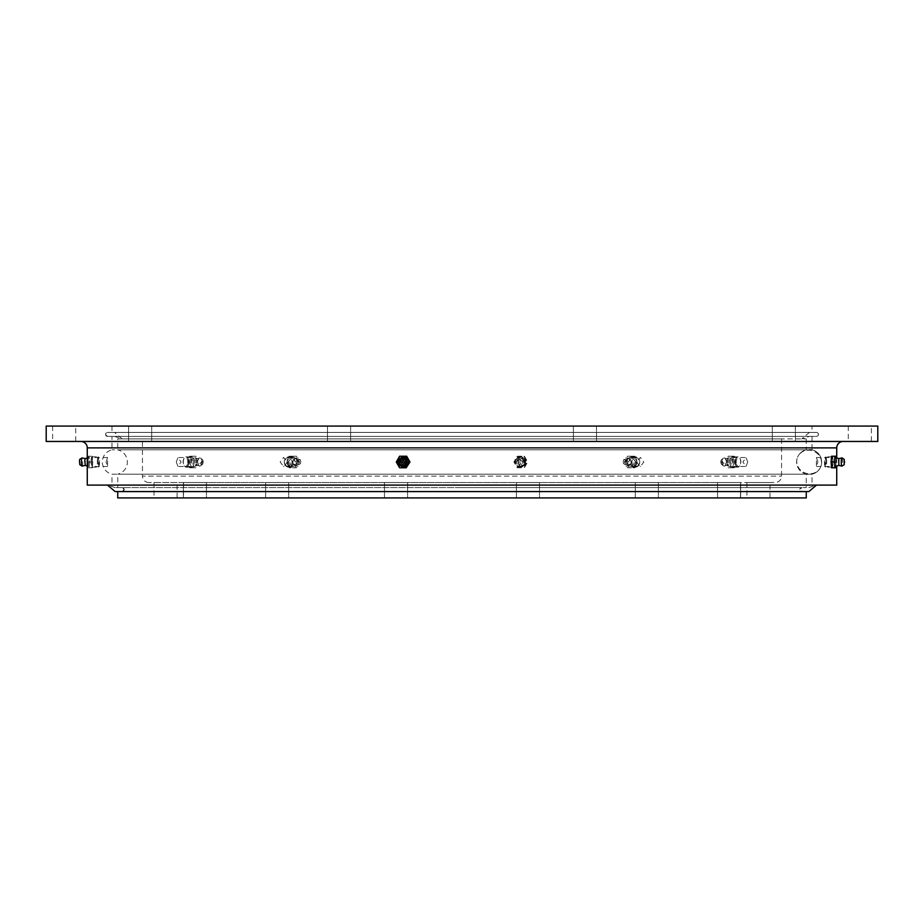 <?xml version="1.0" encoding="UTF-8"?>
<svg xmlns="http://www.w3.org/2000/svg" width="924" height="924" viewBox="0 0 924 924"><rect width="100%" height="100%" fill="white"/><g stroke="black" fill="none" stroke-linecap="round" stroke-linejoin="round"><path stroke-width="0.69" stroke-dasharray="4.62 3.46" d="M115.177 491.58L122.176 491.58A1.987 1.987 0 0 0 124.163 489.593A1.987 1.987 0 0 0 122.176 487.606L801.824 487.606L122.176 487.606L462 487.606L122.176 487.606L124.163 489.593L122.176 491.58L801.824 491.58A1.987 1.987 0 0 1 799.837 489.593A1.987 1.987 0 0 1 801.824 487.606L462 487.606L801.824 487.606L799.837 489.593L801.824 491.58L462 491.58L808.823 491.58M806.259 438.9L806.259 449.826A12.509 12.509 0 0 0 806.259 474.174L806.259 487.606L117.741 487.606L117.741 474.174L806.259 474.174L117.741 474.174A12.509 12.509 0 0 0 117.741 449.826L806.259 449.826L117.741 449.826L117.741 438.9L806.259 438.9L117.741 438.9M287.791 462L283.518 466.493L280.18 462L283.518 457.507L287.791 462M747.701 462L746.049 466.493L742.919 462L746.049 457.507L747.701 462M636.209 462L640.482 466.493L643.82 462L640.482 457.507L636.209 462M176.299 462L177.951 466.493L181.081 462L177.951 457.507L176.299 462M189.062 462L191.43 457.507L193.844 462L191.43 466.493L189.062 462M295.807 462L291.984 457.507L288.207 462L291.984 466.493L295.807 462M734.938 462L732.57 457.507L730.156 462L732.57 466.493L734.938 462M628.193 462L632.016 457.507L635.793 462L632.016 466.493L628.193 462M148.868 482.536A6.422 6.422 0 0 1 142.446 476.114L781.554 476.114L142.446 476.114L142.446 438.9L781.554 438.9L781.554 476.114A6.422 6.422 0 0 1 775.132 482.536L148.868 482.536L775.132 482.536M740.644 482.536L740.644 497.932L717.544 497.932L740.644 497.932L717.544 497.932L740.644 497.932L740.644 482.536L717.544 482.536L717.544 497.932L717.544 482.536L740.644 482.536M658.385 482.536L658.385 497.932L635.285 497.932L658.385 497.932L635.285 497.932L658.385 497.932L658.385 482.536L635.285 482.536L635.285 497.932L635.285 482.536L658.385 482.536M539.512 482.536L539.512 497.932L516.412 497.932L539.512 497.932L516.412 497.932L539.512 497.932L539.512 482.536L516.412 482.536L516.412 497.932L516.412 482.536L539.512 482.536M407.588 482.536L407.588 497.932L384.488 497.932L407.588 497.932L384.488 497.932L407.588 497.932L407.588 482.536L384.488 482.536L384.488 497.932L384.488 482.536L407.588 482.536M288.715 482.536L288.715 497.932L265.615 497.932L288.715 497.932L265.615 497.932L288.715 497.932L288.715 482.536L265.615 482.536L265.615 497.932L265.615 482.536L288.715 482.536M206.456 482.536L206.456 497.932L183.356 497.932L206.456 497.932L183.356 497.932L206.456 497.932L206.456 482.536L183.356 482.536L183.356 497.932L183.356 482.536L206.456 482.536M177.096 482.536L153.996 482.536L177.096 482.536L177.096 497.932L153.996 497.932L177.096 497.932M153.996 482.536L153.996 497.932M770.004 482.536L746.904 482.536L770.004 482.536L770.004 497.932L746.904 497.932L770.004 497.932M746.904 482.536L746.904 497.932M740.482 482.536L183.518 482.536L740.482 482.536L740.482 497.932L183.518 497.932L740.482 497.932M183.518 482.536L183.518 497.932M806.259 491.58L117.741 491.58L806.259 491.58M117.741 487.606L806.259 487.606M117.741 497.932L806.259 497.932M781.554 438.9L142.446 438.9M525.051 462L520.616 457.507L516.181 462L520.616 466.493L525.051 462M513.825 462L518.133 457.507L522.695 462L518.133 466.493L513.825 462M92.608 462L91.88 457.507L91.199 462L91.88 466.493L92.608 462M106.098 462L107.6 457.507L107.6 466.493L106.098 462M398.949 462L403.384 457.507L407.819 462L403.384 466.493L398.949 462M410.175 462L405.867 457.507L401.305 462L405.867 466.493L410.175 462M831.392 462L832.12 457.507L832.801 462L832.12 466.493L831.392 462M817.902 462L816.4 457.507L816.4 466.493L817.902 462M843.15 441.464L80.85 441.464L843.15 441.464M816.458 432.42A1.987 1.987 0 0 1 818.445 434.407A1.987 1.987 0 0 1 816.458 436.394L107.542 436.394L816.458 436.394C819.103 435.62 819.103 434.292 816.458 432.42L107.542 432.42A1.987 1.987 0 0 0 105.555 434.407A1.987 1.987 0 0 0 107.542 436.394L809.459 436.394L107.542 436.394C104.897 434.523 104.897 433.194 107.542 432.42L816.458 432.42M795.402 426.068L795.402 441.464L772.302 441.464L795.402 441.464L772.302 441.464L795.402 441.464L795.402 426.068L772.302 426.068L772.302 441.464L772.302 426.068L795.402 426.068M596.488 426.068L596.488 441.464L573.388 441.464L596.488 441.464L573.388 441.464L596.488 441.464L596.488 426.068L573.388 426.068L573.388 441.464L573.388 426.068L596.488 426.068M350.612 426.068L350.612 441.464L327.512 441.464L350.612 441.464L327.512 441.464L350.612 441.464L350.612 426.068L327.512 426.068L327.512 441.464L327.512 426.068L350.612 426.068M151.698 426.068L151.698 441.464L128.598 441.464L151.698 441.464L128.598 441.464L151.698 441.464L151.698 426.068L128.598 426.068L128.598 441.464L128.598 426.068L151.698 426.068M75.722 426.068L52.622 426.068L75.722 426.068L75.722 441.464L52.622 441.464L75.722 441.464M52.622 426.068L52.622 441.464M871.378 426.068L848.278 426.068L871.378 426.068L871.378 441.464L848.278 441.464L871.378 441.464M848.278 426.068L848.278 441.464M111.966 436.394L812.034 436.394L111.966 436.394L111.966 449.826A12.509 12.509 0 0 0 111.966 474.174L812.034 474.174L812.034 485.1L111.966 485.1L812.034 485.1M812.034 436.394L812.034 449.826L111.966 449.826L812.034 449.826A12.509 12.509 0 0 1 812.034 474.174L111.966 474.174L111.966 485.1M836.728 457.969L836.728 466.031M812.034 426.068L111.966 426.068L812.034 426.068L812.034 432.42L111.966 432.42L812.034 432.42M111.966 426.068L111.966 432.42M87.272 485.1L836.728 485.1M46.2 426.068L877.8 426.068M46.2 441.464L877.8 441.464M462 485.1L816.516 485.1L462 485.1M462 487.606L115.177 487.606L462 487.606M462 438.9L122.234 438.9L462 438.9M462 432.42L107.542 432.42L462 432.42M832.813 459.436A5.128 0.808 -90 0 1 832.12 467.128A5.128 0.808 -90 0 1 831.427 464.564A5.128 0.808 -90 0 1 832.12 456.872A5.128 0.808 -90 0 1 832.813 459.436M826.53 459.436A5.128 0.808 -90 0 1 825.837 467.128A5.128 0.808 -90 0 1 825.71 467.07A5.128 0.808 -90 0 1 825.144 464.564A5.128 0.808 -90 0 1 825.71 456.93A5.128 0.808 -90 0 1 825.837 456.872A5.128 0.808 -90 0 1 826.53 459.436M825.744 459.782A4.435 0.693 -90 0 1 825.721 464.518A4.435 0.693 -90 0 1 825.04 466.377A4.435 0.693 -90 0 1 824.543 464.218A4.435 0.693 -90 0 1 825.04 457.623A4.435 0.693 -90 0 1 825.744 459.782M831.6 467.775L832.639 467.775L833.159 462L832.639 456.225L831.6 456.225M835.816 456.225L832.639 456.225M835.319 457.53A4.481 0.705 -90 0 1 835.897 459.759A4.481 0.705 -90 0 1 835.319 466.47M835.943 466.274L835.943 457.727M838.761 458.604L838.761 465.396M841.983 457.923A4.1 0.647 -90 0 1 842.48 459.956A4.1 0.647 -90 0 1 841.983 466.077M844.305 461.307L844.247 463.005M835.816 467.775L832.639 467.775M836.336 462L833.159 462M635.77 464.564A5.128 4.343 90 0 1 632.016 467.128A5.128 4.343 90 0 1 628.251 459.436A5.128 4.343 90 0 1 632.016 456.872A5.128 4.343 90 0 1 635.77 464.564M639.165 464.564A5.128 4.343 90 0 1 635.4 467.128A5.128 4.343 90 0 1 631.635 459.436A5.128 4.343 90 0 1 635.4 456.872A5.128 4.343 90 0 1 639.165 464.564M639.015 464.218A4.435 3.754 90 0 1 633.887 465.846A4.435 3.754 90 0 1 632.513 459.782A4.435 3.754 90 0 1 637.641 458.154A4.435 3.754 90 0 1 639.015 464.218M634.834 456.225L629.186 456.225L626.368 462L629.186 467.775L634.834 467.775L637.652 462L634.834 456.225L627.477 456.225L624.659 462L627.477 467.775L633.125 467.775L635.955 462L633.125 456.225M635.955 462L637.652 462M633.587 464.241A4.481 3.788 90 0 1 628.436 465.904A4.481 3.788 90 0 1 627.015 459.759A4.481 3.788 90 0 1 628.436 458.096A4.481 3.788 90 0 1 632.998 458.847A4.481 3.788 90 0 1 633.587 464.241M630.907 463.698A3.384 2.864 90 0 1 625.941 460.302A3.384 2.864 90 0 1 630.907 463.698M629.741 464.044A4.1 3.477 90 0 1 625.71 465.915A4.1 3.477 90 0 1 623.319 462.716A4.1 3.477 90 0 1 623.319 461.284A4.1 3.477 90 0 1 623.723 459.956A4.1 3.477 90 0 1 625.71 458.085A4.1 3.477 90 0 1 629.452 459.447A4.1 3.477 90 0 1 629.741 464.044M627.5 463.351A2.691 2.287 90 0 1 623.55 460.649A2.691 2.287 90 0 1 627.5 463.351M625.04 463.005A1.155 0.982 90 0 1 626.01 460.995A1.155 0.982 90 0 1 625.04 463.005M627.477 456.225L629.186 456.225M624.659 462L626.368 462M627.477 467.775L629.186 467.775M633.125 467.775L634.834 467.775M407.773 459.436A5.128 5.07 90 0 1 403.384 467.128A5.128 5.07 90 0 1 398.983 464.564A5.128 5.07 90 0 1 403.384 456.872A5.128 5.07 90 0 1 407.773 459.436M408.766 459.436A5.128 5.07 90 0 1 404.377 467.128A5.128 5.07 90 0 1 399.988 464.564A5.128 5.07 90 0 1 404.377 456.872A5.128 5.07 90 0 1 408.766 459.436M408.281 459.782A4.435 4.389 90 0 1 406.676 465.846A4.435 4.389 90 0 1 400.681 464.218A4.435 4.389 90 0 1 402.287 458.154A4.435 4.389 90 0 1 408.281 459.782M406.676 456.225L400.08 456.225L396.789 462L400.08 467.775L406.676 467.775M401.016 466.066A4.481 4.424 90 0 1 401.016 457.934M405.22 460.302A3.384 3.349 90 0 1 403.996 464.934A3.384 3.349 90 0 1 399.422 463.698A3.384 3.349 90 0 1 400.646 459.066A3.384 3.349 90 0 1 405.22 460.302M91.187 459.436A5.128 0.808 90 0 0 91.88 467.128A5.128 0.808 90 0 0 92.573 464.564A5.128 0.808 90 0 0 91.88 456.872A5.128 0.808 90 0 0 91.187 459.436M97.47 459.436A5.128 0.808 90 0 0 98.163 467.128A5.128 0.808 90 0 0 98.29 467.07A5.128 0.808 90 0 0 98.856 464.564A5.128 0.808 90 0 0 98.29 456.93A5.128 0.808 90 0 0 98.163 456.872A5.128 0.808 90 0 0 97.47 459.436M98.256 459.782A4.435 0.693 90 0 0 98.279 464.518A4.435 0.693 90 0 0 98.96 466.377A4.435 0.693 90 0 0 99.457 464.218A4.435 0.693 90 0 0 98.96 457.623A4.435 0.693 90 0 0 98.256 459.782M92.4 456.225L92.4 467.775L91.361 467.775L91.361 456.225L89.235 456.225L89.235 467.775L88.184 467.775L88.184 456.225L89.235 456.225M88.184 456.225L91.361 456.225M88.103 459.759A4.481 0.705 90 0 0 88.681 466.47A4.481 0.705 90 0 0 89.316 464.241A4.481 0.705 90 0 0 89.305 459.667A4.481 0.705 90 0 0 88.681 457.53A4.481 0.705 90 0 0 88.103 459.759M85.239 465.396L85.239 458.604M82.063 466.1A4.1 0.647 90 0 0 82.64 464.044A4.1 0.647 90 0 0 82.629 459.898A4.1 0.647 90 0 0 82.063 457.9M79.799 464.68L79.799 459.32M79.753 463.005L79.799 460.868L79.753 463.005M89.755 462L92.92 462M89.235 467.775L92.4 467.775M88.184 467.775L91.361 467.775M87.665 462L90.841 462M516.227 459.436A5.128 5.07 -90 0 0 520.616 467.128A5.128 5.07 -90 0 0 525.017 464.564A5.128 5.07 -90 0 0 520.616 456.872A5.128 5.07 -90 0 0 516.227 459.436M515.234 459.436A5.128 5.07 -90 0 0 519.623 467.128A5.128 5.07 -90 0 0 524.012 464.564A5.128 5.07 -90 0 0 519.623 456.872A5.128 5.07 -90 0 0 515.234 459.436M515.719 459.782A4.435 4.389 -90 0 0 517.324 465.846A4.435 4.389 -90 0 0 523.319 464.218A4.435 4.389 -90 0 0 521.713 458.154A4.435 4.389 -90 0 0 515.719 459.782M523.92 456.225L527.211 462L523.92 467.775L517.324 467.775L514.033 462L517.324 456.225L524.416 456.225L527.708 462L524.416 467.775L517.833 467.775L514.541 462L517.833 456.225L524.416 456.225M517.29 459.759A4.481 4.424 -90 0 0 518.907 465.881A4.481 4.424 -90 0 0 524.959 464.241A4.481 4.424 -90 0 0 523.331 458.119A4.481 4.424 -90 0 0 517.29 459.759M518.78 460.302A3.384 3.349 -90 0 0 520.004 464.934A3.384 3.349 -90 0 0 524.578 463.698A3.384 3.349 -90 0 0 523.354 459.066A3.384 3.349 -90 0 0 518.78 460.302M518.664 459.956A4.1 4.054 -90 0 0 520.154 465.546A4.1 4.054 -90 0 0 525.675 464.044A4.1 4.054 -90 0 0 524.197 458.454A4.1 4.054 -90 0 0 518.664 459.956M520.224 460.649A2.691 2.656 -90 0 0 521.194 464.333A2.691 2.656 -90 0 0 524.832 463.351A2.691 2.656 -90 0 0 523.862 459.667A2.691 2.656 -90 0 0 520.224 460.649M521.956 463.005A1.155 1.143 -90 0 0 523.515 462.577A1.155 1.143 -90 0 0 523.1 460.995A1.155 1.143 -90 0 0 521.54 461.423A1.155 1.143 -90 0 0 521.956 463.005M730.203 464.564A5.128 2.726 90 0 0 732.57 467.128A5.128 2.726 90 0 0 734.938 459.436A5.128 2.726 90 0 0 732.57 456.872A5.128 2.726 90 0 0 730.203 464.564M735.596 464.564A5.128 2.726 90 0 0 737.964 467.128A5.128 2.726 90 0 0 739.674 465.996A5.128 2.726 90 0 0 740.32 459.436A5.128 2.726 90 0 0 739.674 458.004A5.128 2.726 90 0 0 737.964 456.872A5.128 2.726 90 0 0 735.596 464.564M736.497 464.218A4.435 2.356 90 0 0 740.032 465.453A4.435 2.356 90 0 0 740.598 459.782A4.435 2.356 90 0 0 740.032 458.547A4.435 2.356 90 0 0 737.017 458.627A4.435 2.356 90 0 0 736.497 464.218M730.792 456.225L734.349 456.225L736.116 462L734.349 467.775L730.792 467.775L729.024 462L730.792 456.225L728.077 456.225L731.623 456.225L733.402 462L731.623 467.775L728.077 467.775L726.31 462L728.077 456.225M726.31 462L729.024 462M727.789 464.241A4.481 2.379 90 0 0 729.394 466.389A4.481 2.379 90 0 0 731.796 464.61A4.481 2.379 90 0 0 731.924 459.759A4.481 2.379 90 0 0 729.394 457.611A4.481 2.379 90 0 0 727.789 464.241M725.305 463.698A3.384 1.802 90 0 0 726.518 465.326A3.384 1.802 90 0 0 727.673 465.026A3.384 1.802 90 0 0 728.424 460.302A3.384 1.802 90 0 0 727.673 458.974A3.384 1.802 90 0 0 726.518 458.674A3.384 1.802 90 0 0 725.305 463.698M722.279 464.044A4.1 2.183 90 0 0 723.319 465.777A4.1 2.183 90 0 0 723.919 466.077A4.1 2.183 90 0 0 725.987 464.252A4.1 2.183 90 0 0 726.056 459.956A4.1 2.183 90 0 0 723.919 457.923A4.1 2.183 90 0 0 723.319 458.223A4.1 2.183 90 0 0 722.279 464.044M721.009 463.351A2.691 1.432 90 0 0 721.69 464.483A2.691 1.432 90 0 0 723.319 463.779A2.691 1.432 90 0 0 723.492 460.649A2.691 1.432 90 0 0 721.69 459.517A2.691 1.432 90 0 0 721.009 463.351M722.556 463.005A1.155 0.612 90 0 0 721.736 461.365A1.155 0.612 90 0 0 722.556 463.005M731.623 456.225L734.349 456.225M733.402 462L736.116 462M731.623 467.775L734.349 467.775M728.077 467.775L730.792 467.775M288.23 464.564A5.128 4.343 -90 0 0 291.984 467.128A5.128 4.343 -90 0 0 295.749 459.436A5.128 4.343 -90 0 0 291.984 456.872A5.128 4.343 -90 0 0 288.23 464.564M284.835 464.564A5.128 4.343 -90 0 0 288.6 467.128A5.128 4.343 -90 0 0 292.365 459.436A5.128 4.343 -90 0 0 288.6 456.872A5.128 4.343 -90 0 0 284.835 464.564M284.985 464.218A4.435 3.754 -90 0 0 290.113 465.846A4.435 3.754 -90 0 0 291.487 459.782A4.435 3.754 -90 0 0 286.359 458.154A4.435 3.754 -90 0 0 284.985 464.218M289.166 456.225L294.814 456.225L297.632 462L294.814 467.775L289.166 467.775L286.348 462L289.166 456.225L296.523 456.225L299.341 462L296.523 467.775L290.875 467.775L288.045 462L290.875 456.225M288.045 462L286.348 462M290.413 464.241A4.481 3.788 -90 0 0 295.565 465.904A4.481 3.788 -90 0 0 296.985 459.759A4.481 3.788 -90 0 0 295.565 458.096A4.481 3.788 -90 0 0 291.002 458.847A4.481 3.788 -90 0 0 290.413 464.241M293.093 463.698A3.384 2.864 -90 0 0 298.059 460.302A3.384 2.864 -90 0 0 293.093 463.698M294.259 464.044A4.1 3.477 -90 0 0 298.29 465.915A4.1 3.477 -90 0 0 300.681 462.716A4.1 3.477 -90 0 0 300.681 461.284A4.1 3.477 -90 0 0 300.277 459.956A4.1 3.477 -90 0 0 298.29 458.085A4.1 3.477 -90 0 0 294.548 459.447A4.1 3.477 -90 0 0 294.259 464.044M296.5 463.351A2.691 2.287 -90 0 0 300.45 460.649A2.691 2.287 -90 0 0 296.5 463.351M298.96 463.005A1.155 0.982 -90 0 0 297.99 460.995A1.155 0.982 -90 0 0 298.96 463.005M296.523 456.225L294.814 456.225M299.341 462L297.632 462M296.523 467.775L294.814 467.775M290.875 467.775L289.166 467.775M193.797 464.564A5.128 2.726 -90 0 1 191.43 467.128A5.128 2.726 -90 0 1 189.062 459.436A5.128 2.726 -90 0 1 191.43 456.872A5.128 2.726 -90 0 1 193.797 464.564M188.404 464.564A5.128 2.726 -90 0 1 186.036 467.128A5.128 2.726 -90 0 1 184.326 465.996A5.128 2.726 -90 0 1 183.68 459.436A5.128 2.726 -90 0 1 184.326 458.004A5.128 2.726 -90 0 1 186.036 456.872A5.128 2.726 -90 0 1 188.404 464.564M187.503 464.218A4.435 2.356 -90 0 1 183.968 465.453A4.435 2.356 -90 0 1 183.402 459.782A4.435 2.356 -90 0 1 183.968 458.547A4.435 2.356 -90 0 1 186.983 458.627A4.435 2.356 -90 0 1 187.503 464.218M193.208 456.225L189.651 456.225L187.884 462L189.651 467.775L193.208 467.775L194.976 462L193.208 456.225L195.923 456.225L192.377 456.225L190.598 462L192.377 467.775L195.923 467.775L197.69 462L195.923 456.225M197.69 462L194.976 462M196.211 464.241A4.481 2.379 -90 0 1 194.606 466.389A4.481 2.379 -90 0 1 192.204 464.61A4.481 2.379 -90 0 1 192.077 459.759A4.481 2.379 -90 0 1 194.606 457.611A4.481 2.379 -90 0 1 196.211 464.241M198.695 463.698A3.384 1.802 -90 0 1 197.482 465.326A3.384 1.802 -90 0 1 196.327 465.026A3.384 1.802 -90 0 1 195.576 460.302A3.384 1.802 -90 0 1 196.327 458.974A3.384 1.802 -90 0 1 197.482 458.674A3.384 1.802 -90 0 1 198.695 463.698M201.721 464.044A4.1 2.183 -90 0 1 200.681 465.777A4.1 2.183 -90 0 1 200.081 466.077A4.1 2.183 -90 0 1 198.013 464.252A4.1 2.183 -90 0 1 197.944 459.956A4.1 2.183 -90 0 1 200.081 457.923A4.1 2.183 -90 0 1 200.681 458.223A4.1 2.183 -90 0 1 201.721 464.044M202.991 463.351A2.691 1.432 -90 0 1 202.31 464.483A2.691 1.432 -90 0 1 200.681 463.779A2.691 1.432 -90 0 1 200.508 460.649A2.691 1.432 -90 0 1 202.31 459.517A2.691 1.432 -90 0 1 202.991 463.351M201.444 463.005A1.155 0.612 -90 0 1 202.264 461.365A1.155 0.612 -90 0 1 201.444 463.005M192.377 456.225L189.651 456.225M190.598 462L187.884 462M192.377 467.775L189.651 467.775M195.923 467.775L193.208 467.775M87.272 447.886L836.728 447.886M820.801 458.558A12.509 11.654 22.4 0 1 820.708 466.77A12.509 11.654 22.4 0 1 813.339 473.273A12.509 11.654 -157.6 0 1 800.288 469.819A12.509 11.654 -157.6 0 1 797.574 457.23A12.509 12.509 0 0 0 804.365 473.562A12.509 12.509 0 0 0 820.87 457.634A12.509 12.509 0 0 0 797.574 457.23A12.509 11.654 -157.6 0 1 804.943 450.727A12.509 11.654 22.4 0 1 820.801 458.558M191.43 457.507L177.951 457.507M291.984 457.507L283.518 457.507M732.57 457.507L746.049 457.507M632.016 457.507L640.482 457.507M632.016 466.493L640.482 466.493M732.57 466.493L746.049 466.493M291.984 466.493L283.518 466.493M191.43 466.493L177.951 466.493M518.133 457.507L520.616 457.507M107.6 457.507L91.88 457.507M405.867 457.507L403.384 457.507M816.4 457.507L832.12 457.507M816.4 466.493L832.12 466.493M405.867 466.493L403.384 466.493M107.6 466.493L91.88 466.493M518.133 466.493L520.616 466.493M115.177 487.606L107.484 485.1M808.823 487.606L816.516 485.1M114.541 436.394L122.234 438.9L114.541 432.42M809.459 432.42L801.766 438.9L809.459 436.394M832.12 467.128L825.837 467.128M825.04 466.377L825.71 467.07M825.04 457.623L825.71 456.93M832.12 456.872L825.837 456.872M632.016 467.128L635.4 467.128M632.016 456.872L635.4 456.872M627.015 464.945L628.436 465.904M625.71 458.085C629.995 457.738 631.716 459.655 630.884 463.825L625.71 465.915M627.015 459.055L628.436 458.096M403.384 467.128L404.377 467.128M403.384 456.872L404.377 456.872M91.88 467.128L98.163 467.128M98.96 466.377L98.29 467.07M98.96 457.623L98.29 456.93M91.88 456.872L98.163 456.872M87.272 466.031L88.681 466.47M79.799 460.868A1.929 1.929 0 0 0 79.799 463.132M87.272 457.969L88.681 457.53M520.616 467.128L519.623 467.128M520.616 456.872L519.623 456.872M518.433 459.933C518.179 465.985 520.593 467.359 525.675 464.067C525.929 458.015 523.515 456.641 518.433 459.933M732.57 467.128L737.964 467.128M732.57 456.872L737.964 456.872M726.518 465.326L729.394 466.389M727.673 465.026L723.919 466.077M721.69 464.483L723.319 465.777M721.736 461.365A1.929 1.929 0 0 0 721.736 462.635M721.69 459.517L723.319 458.223M727.673 458.974L723.919 457.923M726.518 458.674L729.394 457.611M291.984 467.128L288.6 467.128M291.984 456.872L288.6 456.872M296.985 464.945L295.565 465.904M298.29 458.085C294.005 457.738 292.284 459.655 293.116 463.825L298.29 465.915M296.985 459.055L295.565 458.096M191.43 467.128L186.036 467.128M191.43 456.872L186.036 456.872M197.482 465.326L194.606 466.389M196.327 465.026L200.081 466.077M202.31 464.483L200.681 465.777M202.264 462.635A1.929 1.929 0 0 0 202.264 461.365M202.31 459.517L200.681 458.223M196.327 458.974L200.081 457.923M197.482 458.674L194.606 457.611"/><path stroke-width="1.39" d="M117.741 491.58L117.741 497.932L806.259 497.932L806.259 491.58M836.728 457.969L836.728 447.886A6.422 6.422 0 0 1 843.15 441.464M836.728 447.886L87.272 447.886A6.422 6.422 0 0 0 80.85 441.464M877.8 426.068L46.2 426.068L46.2 441.464L877.8 441.464L877.8 426.068M87.272 447.886L87.272 485.1L836.728 485.1L836.728 466.031M816.516 485.1L808.823 491.58L115.177 491.58L107.484 485.1M835.943 457.727L835.816 456.225L831.6 456.225L831.08 462L831.6 467.775L835.816 467.775L835.943 466.274M838.761 465.396L835.319 466.47A4.481 0.705 -90 0 1 834.684 464.241A4.481 0.705 -90 0 1 834.695 459.667A4.481 0.705 -90 0 1 835.319 457.53L838.761 458.604M834.765 456.225L834.765 467.775M838.796 465.384L838.796 458.616M844.201 464.68L841.983 466.077A4.1 0.647 -90 0 1 841.937 466.1A4.1 0.647 -90 0 1 841.36 464.044A4.1 0.647 -90 0 1 841.371 459.898A4.1 0.647 -90 0 1 841.937 457.9A4.1 0.647 -90 0 1 841.983 457.923L844.201 459.32L844.201 464.68L844.201 459.32M844.247 463.005L844.305 461.307M834.245 462L831.08 462M406.167 467.775L409.967 462L406.676 456.225L399.584 456.225L396.292 462L399.584 467.775L406.167 467.775L409.459 462L406.167 456.225M401.016 457.934A4.481 4.424 90 0 1 406.144 465.026A4.481 4.424 90 0 1 401.016 466.066M405.336 459.956A4.1 4.054 90 0 1 403.846 465.546A4.1 4.054 90 0 1 398.325 464.044A4.1 4.054 90 0 1 399.803 458.454A4.1 4.054 90 0 1 405.336 459.956M403.776 460.649A2.691 2.656 90 0 1 402.806 464.333A2.691 2.656 90 0 1 399.168 463.351A2.691 2.656 90 0 1 400.138 459.667A2.691 2.656 90 0 1 403.776 460.649M402.044 463.005A1.155 1.143 90 0 1 400.485 462.577A1.155 1.143 90 0 1 400.901 460.995A1.155 1.143 90 0 1 402.46 461.423A1.155 1.143 90 0 1 402.044 463.005M84.765 460.302L85.285 465.361L82.063 466.1A4.1 0.647 90 0 1 82.017 466.077A4.1 0.647 90 0 1 81.52 459.956A4.1 0.647 90 0 1 82.017 457.923A4.1 0.647 90 0 1 82.063 457.9L85.285 458.639L84.765 460.302M82.017 457.923L79.799 459.32L79.476 460.649L79.799 464.68L82.017 466.077M838.715 465.361L841.937 466.1M844.201 463.132A1.929 1.929 0 0 0 844.201 460.868M838.715 458.639L841.937 457.9M405.567 459.933C405.821 465.985 403.407 467.359 398.325 464.067C398.071 458.015 400.485 456.641 405.567 459.933M85.204 465.384L87.272 466.031M85.204 458.616L87.272 457.969"/></g></svg>
